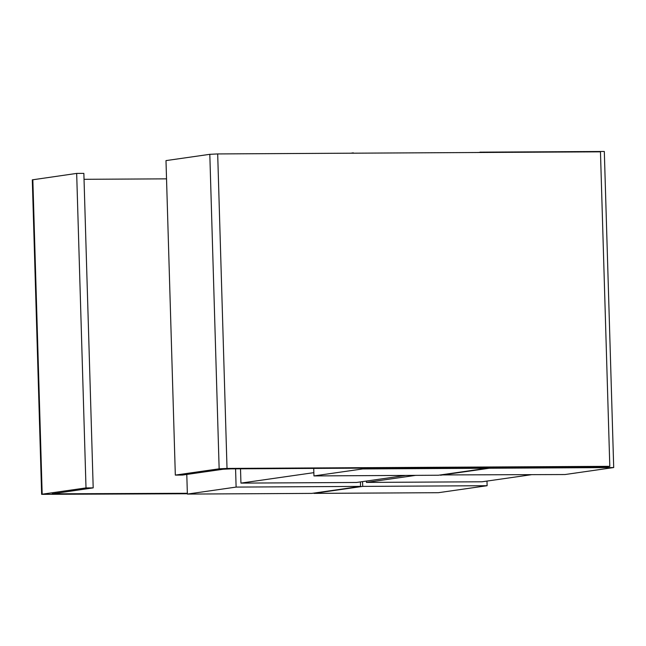 <?xml version="1.0" encoding="UTF-8"?>
<svg xmlns="http://www.w3.org/2000/svg" width="646" height="646" viewBox="0 0 646 646"><rect width="100%" height="100%" fill="white"/><g stroke="black" fill="none" stroke-linecap="round" stroke-linejoin="round"><path stroke-width="0.97" d="M227.021 468.431L219.147 468.818L175.324 475.101L182.511 475.06L223.031 469.254L230.905 468.867L606.489 466.8L609.8 466.331L600.465 151.826L217.686 153.934L227.021 468.431L609.8 466.331M477.749 152.504L353.322 153.191M362.664 468.14L362.689 468.931L313.948 475.924L438.376 475.238L487.116 468.253L362.689 468.931M487.116 468.253L487.092 467.462M187.372 494.077L236.113 487.084L360.541 486.406L311.8 493.399L187.372 494.077L186.791 474.447M313.948 475.924L313.73 468.415M405.745 475.416L356.552 482.473L240.942 483.111L240.514 468.81M236.113 487.084L235.572 468.843M360.541 486.406L360.403 481.924M313.851 472.654L240.942 483.111M350.891 153.199L353.305 152.852M219.147 468.818L209.813 154.321L165.99 160.604L175.324 475.101M209.813 154.321L217.686 153.934M479.905 152.488L477.741 152.464M479.889 152.157L604.317 151.471L613.7 467.551L489.272 468.237L489.248 467.446M487.116 485.711L438.384 492.696L313.956 493.382L362.697 486.39L487.116 485.711L486.979 481.076M613.7 467.551L564.959 474.544L440.524 474.931M531.246 474.729L482.053 481.787L366.444 482.417L366.403 481.06M362.697 486.39L362.551 481.617M366.444 482.417L415.636 475.367M489.272 468.237L440.532 475.23M32.841 179.701L42.176 494.198L41.635 494.343L32.3 179.846L76.672 173.411L83.859 173.378L93.194 487.875L52.132 493.835L187.348 493.286M166.531 178.853L84.037 179.305M42.176 494.198L86.007 487.916L76.672 173.411M41.635 494.343L187.364 493.746M93.194 487.875L86.007 487.916M55.564 493.269L55.58 494.012"/></g></svg>
